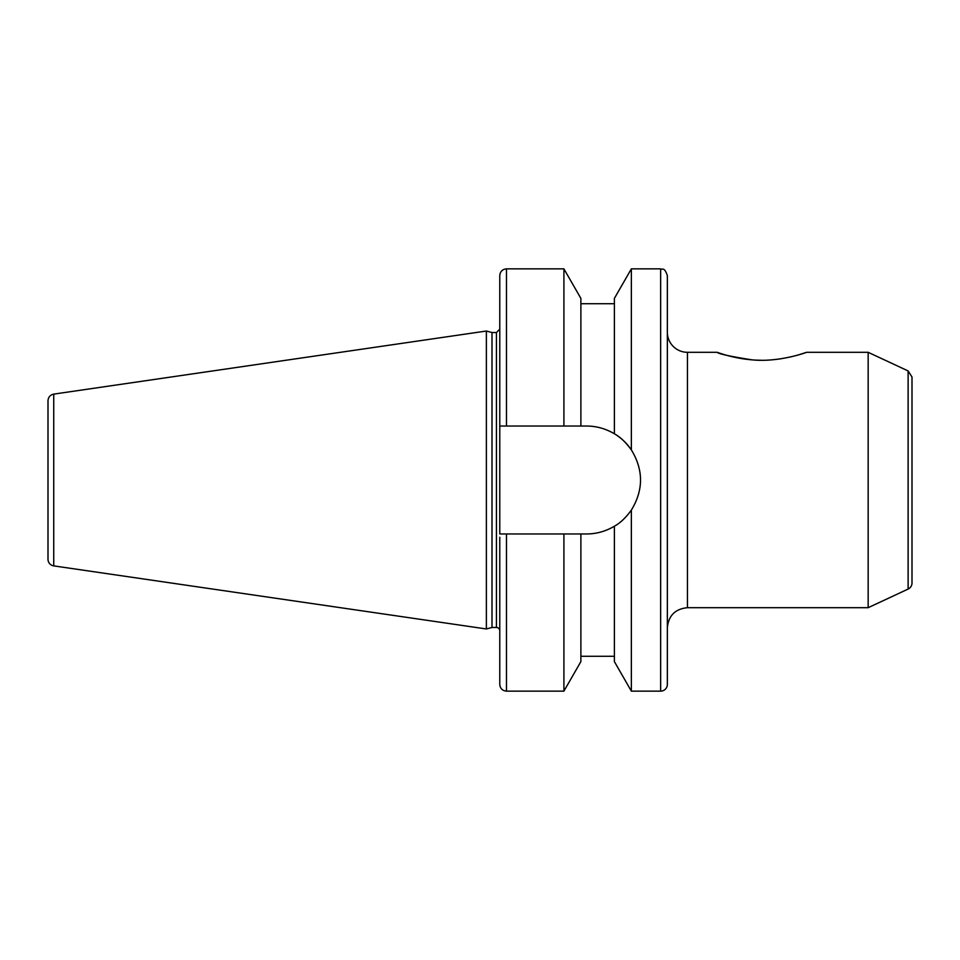 <?xml version="1.0" encoding="UTF-8"?>
<svg xmlns="http://www.w3.org/2000/svg" width="960" height="960" viewBox="0 0 960 960"><rect width="100%" height="100%" fill="white"/><g stroke="black" fill="none" stroke-linecap="round" stroke-linejoin="round"><path stroke-width="1.44" d="M760.98 360.24C737.052 360.192 716.784 352.068 717.192 352.308C718.584 353.892 730.164 356.4 751.932 359.844C778.812 362.664 807.432 352.176 806.544 352.308L798.888 354.768M796.608 355.416L790.128 357.036M780.9 358.788L775.416 359.508M806.544 352.308L868.164 352.308L868.164 607.692L687.456 607.692L687.456 352.308A20.112 20.112 0 0 1 667.344 332.196M908.124 589.056A6.708 6.708 0 0 0 912 582.972L912 377.028L908.124 370.944L908.124 589.056L868.164 607.692M667.344 275.568L667.344 684.432A6.708 6.708 0 0 1 660.648 691.14L660.648 268.86C662.628 270.144 664.152 266.4 667.344 275.568M506.472 268.86C502.404 269.256 500.172 271.488 499.776 275.568L499.776 426.036L506.472 426.036L506.472 268.86L563.916 268.86L580.884 298.392L580.884 426.036L586.572 426.036C596.352 426.06 605.628 428.628 614.388 433.764L614.388 298.392L631.356 268.86L631.356 449.904C643.572 469.968 643.572 490.032 631.356 510.096L631.356 691.14L660.648 691.14M614.388 433.764C620.232 436.98 625.884 442.356 631.356 449.904A53.964 53.964 0 0 0 616.524 435.12M563.916 268.86L563.916 426.036L580.884 426.036M506.472 426.036L563.916 426.036M631.356 510.096C625.884 517.644 620.232 523.02 614.388 526.236C605.628 531.372 596.352 533.94 586.572 533.964L499.776 533.964L499.776 426.036M614.388 526.236L614.388 661.608L631.356 691.14M53.736 565.884A6.708 6.708 0 0 1 48 559.248L48 400.752C48.276 397.128 50.184 394.92 53.736 394.116L53.736 565.884L486.372 628.968L486.372 331.032L53.736 394.116M486.372 331.032L492 332.532L492 627.468L486.372 628.968M492 332.532L496.428 332.532L496.428 627.468A3.348 3.348 0 0 1 499.776 630.816L499.776 537.228M506.472 533.964L506.472 691.14C502.404 690.744 500.172 688.512 499.776 684.432L499.776 630.816M563.916 533.964L563.916 691.14L506.472 691.14M580.884 533.964L580.884 661.608L563.916 691.14M687.456 352.308L717.192 352.308M908.124 370.944L868.164 352.308M687.456 607.692C675.24 608.88 668.532 615.588 667.344 627.804M631.356 268.86L660.648 268.86M580.884 303.72L614.388 303.72M492 627.468L496.428 627.468M496.428 332.532L499.776 329.184M580.884 656.28L614.388 656.28"/></g></svg>
